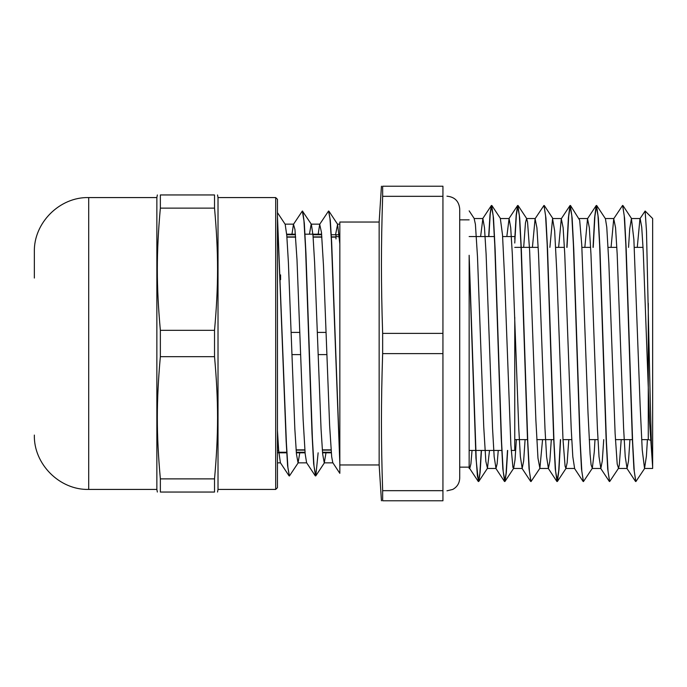 <?xml version="1.0" encoding="UTF-8"?>
<svg xmlns="http://www.w3.org/2000/svg" width="687" height="687" viewBox="0 0 687 687"><rect width="100%" height="100%" fill="white"/><g stroke="black" fill="none" stroke-linecap="round" stroke-linejoin="round"><path stroke-width="1.03" d="M277.445 487.676L277.445 199.324L275.693 197.573L275.693 489.427L277.445 487.676M275.693 197.573L218.019 197.573L218.019 489.427L275.693 489.427M34.35 278.046L34.35 251.923C33.603 222.88 59.657 196.826 88.7 197.573L88.7 489.427C59.657 490.174 33.603 464.12 34.35 435.077M214.524 208.127L214.524 194.953C218.56 194.953 218.56 194.953 214.524 194.953C218.56 194.953 218.56 194.953 214.524 194.953L160.354 194.953C156.318 194.953 156.318 194.953 160.354 194.953C156.318 194.953 156.318 194.953 160.354 194.953L160.354 208.127L214.524 208.127C218.56 253.074 218.56 285.38 214.524 330.327L160.354 330.327C156.318 285.38 156.318 253.074 160.354 208.127M214.524 356.673C218.56 401.62 218.56 433.926 214.524 478.873L160.354 478.873C156.318 433.926 156.318 401.62 160.354 356.673L214.524 356.673L214.524 330.327M214.524 478.873L214.524 492.047C218.56 492.047 218.56 492.047 214.524 492.047C218.56 492.047 218.56 492.047 214.524 492.047L160.354 492.047C156.318 492.047 156.318 492.047 160.354 492.047C156.318 492.047 156.318 492.047 160.354 492.047L160.354 478.873M160.354 356.673L160.354 330.327M88.7 197.573L156.859 197.573L156.859 489.427L157.349 492.047M628.536 247.38L629.713 228.908L631.422 218.543L640.164 218.543L641.727 227.199L643.281 251.931L649.524 421.475L652.65 467.074L651.422 444.832L650.185 398.048L646.493 231.261L645.127 211.021L652.65 218.543L652.65 468.457L644.535 468.457L646.398 456.22L647.42 439.62M328.652 211.064L330.292 220.226L331.658 242.271L339.833 460.891L339.833 473.326L339.833 222.038L379.147 222.038L379.147 464.962L381.44 500.78M645.127 211.021L639.958 218.698L637.27 247.38M277.445 212.609L285.182 224.314L286.788 235.504L288.403 262.563L294.843 429.023L296.449 454.073L298.064 462.866L299.79 452.81M309.442 234.19L311.168 224.151M302.435 211.072L311.391 224.314L313.006 235.495L314.612 262.554L321.052 429.014L322.667 454.081L324.273 462.866L325.999 452.81M335.66 234.19L337.609 224.314L339.833 244.083M277.445 215.907L286.419 443.321L287.913 467.529L289.416 475.979L298.278 462.703M302.718 211.192L304.332 223.378L305.947 253.288L312.396 438.289L314.011 466.19L315.822 475.825L318.133 452.81M277.445 217.513L286.144 441.14L287.595 465.803L289.321 475.945M315.256 475.816L306.582 462.694L305.157 453.686L303.113 419.207L296.99 259.566L294.955 229.535L293.469 224.314L302.34 211.038L303.955 220.819L305.569 248.737L312.027 433.823L313.641 463.716L315.531 475.945M339.825 473.326L332.791 462.686L331.675 456.735L329.631 425.717L323.508 265.963L321.473 232.421L319.687 224.305L328.558 211.029L329.966 218.509L331.374 240.124L339.833 463.364M644.741 468.302L635.879 481.57L634.264 471.351L632.65 442.248L626.201 249.347L624.586 218.208L622.688 205.465M596.745 205.585L605.419 218.706L606.776 227.225L608.862 263.387L615.114 433.445L617.201 464.017L618.532 468.285L609.67 481.553L608.055 471.351L606.441 442.222L599.974 249.218L598.36 218.114L596.556 205.439L594.89 216.362L593.216 247.38M570.545 205.593L579.665 220.149L581.752 244.83L588.012 412.947L590.09 454.244L591.095 464.833L592.314 468.311L583.452 481.57L581.837 471.359L580.223 442.248L573.765 249.364L572.159 218.226L570.347 205.447L568.673 216.353L567.007 247.38M560.583 439.62L559.003 469.384L557.432 481.407L555.628 471.334L554.005 442.213L547.548 249.209L545.933 218.105L544.035 205.473M523.674 247.38L525.452 222.983L526.568 218.56L527.539 221.892L529.625 250.549L535.877 420.178L537.964 458.092L539.888 468.302L531.025 481.561L529.411 471.368L527.796 442.239L521.339 249.329L519.724 218.208L517.921 205.447L516.341 215.186L514.761 243.035M507.667 450.449L506.336 472.493L504.997 481.415L503.193 471.342L501.579 442.222L495.121 249.261L493.506 218.14L491.703 205.43L490.278 213.451L488.852 236.551M481.458 450.449L480.127 472.424L478.796 481.407L477.413 476.074L476.237 460.024L469.152 255.289L469.152 468.457L469.152 255.281M635.776 481.527L633.895 468.8L632.289 437.679L625.831 244.761L624.217 215.641L622.602 205.43L613.74 218.698L611.061 247.38M609.584 481.518L607.686 468.852L606.071 437.748L599.614 244.778L597.999 215.641L596.187 205.585L594.616 217.65L593.044 247.38M583.366 481.535L581.477 468.895L579.862 437.791L573.405 244.778L571.79 215.649L569.978 205.593L568.407 217.65L566.827 247.38M560.403 439.62L558.737 470.647L557.063 481.57L555.259 468.869L553.645 437.756L547.187 244.778L545.572 215.658L543.958 205.447L535.096 218.715L532.416 247.38M530.939 481.527L529.042 468.792L527.427 437.653L520.969 244.752L519.355 215.649L517.56 205.585L516.16 215.254L514.761 239.17M507.495 450.449L506.061 473.558L504.636 481.553L502.824 468.774L501.218 437.645L494.76 244.752L493.146 215.649L491.342 205.576L490.011 214.516L488.672 236.551M481.278 450.449L479.852 473.549L478.427 481.553L475.962 458.212L469.152 259.815M498.255 450.449L497.122 463.88L495.988 468.448L494.159 456.666L492.545 428.379L486.104 254.018L484.49 227.758L482.875 218.535L474.142 218.543L475.404 224.254L477.491 256.749L483.751 427.022L485.838 461.355L487.461 468.285L489.513 450.449M525.091 439.62L523.649 461.029L522.197 468.457L520.377 456.683L518.762 428.396L512.313 254.027L510.707 227.766L509.093 218.543L500.351 218.543L502.515 234.92L504.602 277.849L510.853 444.875L512.94 467.495L513.67 468.294L515.027 459.775L516.358 439.62M539.888 468.302L542.567 439.62M549.892 247.38L552.563 218.715L554.649 230.78L556.728 270.429L562.988 439.405L565.075 466.069L565.89 468.448L567.153 462.746L568.784 439.62M592.314 468.311L594.264 452.08L594.994 439.62M618.532 468.285L619.288 465.108L621.211 439.62M631.422 218.543L633.886 239.608L640.138 405.356L642.225 449.83L644.535 468.465M319.687 224.305L318.184 234.19M293.469 224.314L291.966 234.19M289.038 475.825L280.373 462.703L278.639 450.054L277.445 430.5M629.945 439.62L628.502 461.029L627.059 468.44L625.23 456.683L623.616 428.405L617.175 254.027L615.561 227.749L613.74 218.698M603.736 439.62L602.284 461.02L600.842 468.448L599.021 456.726L597.407 428.473L590.957 254.044L589.343 227.749L587.522 218.706L584.843 247.38M574.624 468.457L572.812 456.769L571.198 428.508L564.748 254.053L563.134 227.766L561.305 218.715L558.625 247.38M551.309 439.62L549.858 461.02L548.415 468.465L546.594 456.752L544.98 428.482L538.531 254.044L536.916 227.766L535.096 218.715M509.093 218.543L506.826 236.551M482.875 218.535L480.608 236.551M472.038 450.449L470.904 463.88L469.771 468.44L469.152 467.074M286.728 234.756L295.47 234.756M312.946 234.756L321.679 234.756M331.091 234.756L339.833 234.756M286.917 237.127L295.659 237.127M313.135 237.127L321.868 237.127M331.22 237.127L335.986 237.127M278.664 450.389L277.445 450.706L278.664 450.389M331.048 449.873L322.315 449.873M304.839 449.873L296.097 449.873M277.445 452.244L286.874 452.244L277.445 452.244M296.286 452.244L305.028 452.244L296.286 452.244M322.504 452.244L331.246 452.244L322.504 452.244M291.898 354.595L300.631 354.595M318.115 354.595L326.849 354.595M326.076 332.405L317.334 332.405M299.858 332.405L291.116 332.405M514.761 317.282L514.761 450.449L511.197 450.449M280.588 274.886L280.588 279.686M382.65 490.673L382.65 500.78C381.027 500.78 381.027 500.78 382.65 500.78C381.027 500.78 381.027 500.78 382.65 500.78L442.935 500.78L442.935 490.673L382.65 490.673C381.027 439.74 381.027 404.549 382.65 353.607L442.935 353.607L442.935 490.673M382.65 333.393C381.027 282.451 381.027 247.26 382.65 196.327L442.935 196.327L442.935 333.393L382.65 333.393L382.65 353.607M382.65 196.327L382.65 186.22C381.027 186.22 381.027 186.22 382.65 186.22C381.027 186.22 381.027 186.22 382.65 186.22L442.935 186.22L442.935 196.327M442.935 333.393L442.935 353.607M335.986 238.947L335.986 236.397L339.833 236.955M335.986 234.756L335.986 236.397M641.641 439.62L648.279 439.62L648.279 303.302M156.859 197.573L157.349 194.953M218.019 197.573L217.53 194.953M218.019 489.427L217.53 492.047M88.7 489.427L156.859 489.427M648.279 439.62L650.409 440.169M514.761 439.62L527.685 439.62M536.787 439.62L553.902 439.62M562.997 439.62L571.739 439.62M589.214 439.62L597.948 439.62M615.423 439.62L632.538 439.62M514.761 247.38L538.196 247.38M555.671 247.38L564.413 247.38M581.889 247.38L590.622 247.38M608.107 247.38L616.84 247.38M634.316 247.38L643.058 247.38M324.496 462.703L315.822 475.825M337.609 224.314L328.936 211.192M474.348 218.715L469.152 210.849M487.461 468.285L478.796 481.407M500.565 218.689L491.892 205.568M513.67 468.294L504.997 481.415M526.783 218.715L518.11 205.593M552.992 218.698L544.319 205.576M566.097 468.285L557.432 481.407M631.636 218.698L622.972 205.576M277.445 462.858L280.476 462.858M298.064 462.858L306.694 462.858M324.273 462.858L332.912 462.858M285.062 224.142L293.692 224.142M311.28 224.142L319.91 224.142M337.386 224.142L339.833 224.142M635.509 481.407L626.845 468.285M609.3 481.407L600.636 468.285M596.187 205.585L587.522 218.706M583.091 481.424L574.418 468.294M569.978 205.593L561.305 218.715M556.874 481.432L548.209 468.302M530.656 481.424L521.983 468.302M517.56 205.585L508.887 218.706M504.438 481.407L495.774 468.285M491.342 205.576L482.669 218.698M478.229 481.407L469.556 468.285M469.152 468.457L469.771 468.457M487.246 468.457L495.988 468.457M513.464 468.457L522.197 468.457M539.673 468.457L548.303 468.457M565.89 468.457L574.521 468.457M592.1 468.457L600.842 468.457M618.317 468.457L627.059 468.457M526.568 218.543L535.31 218.543M552.786 218.543L561.519 218.543M579.107 218.543L587.737 218.543M605.316 218.543L613.946 218.543M286.677 234.19L295.419 234.19M304.848 234.19L321.636 234.19M339.103 234.19L339.833 234.19M277.445 452.81L286.908 452.81M296.337 452.81L305.08 452.81M322.555 452.81L331.289 452.81M469.152 450.449L501.957 450.449M469.152 236.551L494.563 236.551M502.626 236.551L514.761 236.551M379.147 222.038L381.44 186.22M339.833 464.962L379.147 464.962M459.715 467.143L469.152 467.143M459.715 219.857L469.152 219.857M446.954 196.181C454.708 196.937 458.959 201.188 459.715 208.934L459.715 478.066C459.526 483.159 457.198 486.946 452.75 489.436L446.954 490.819M296.114 450.105L304.856 450.105M322.332 450.105L331.065 450.105M286.9 236.895L295.642 236.895M313.117 236.895L321.851 236.895M331.211 236.895L335.986 236.895"/></g></svg>
